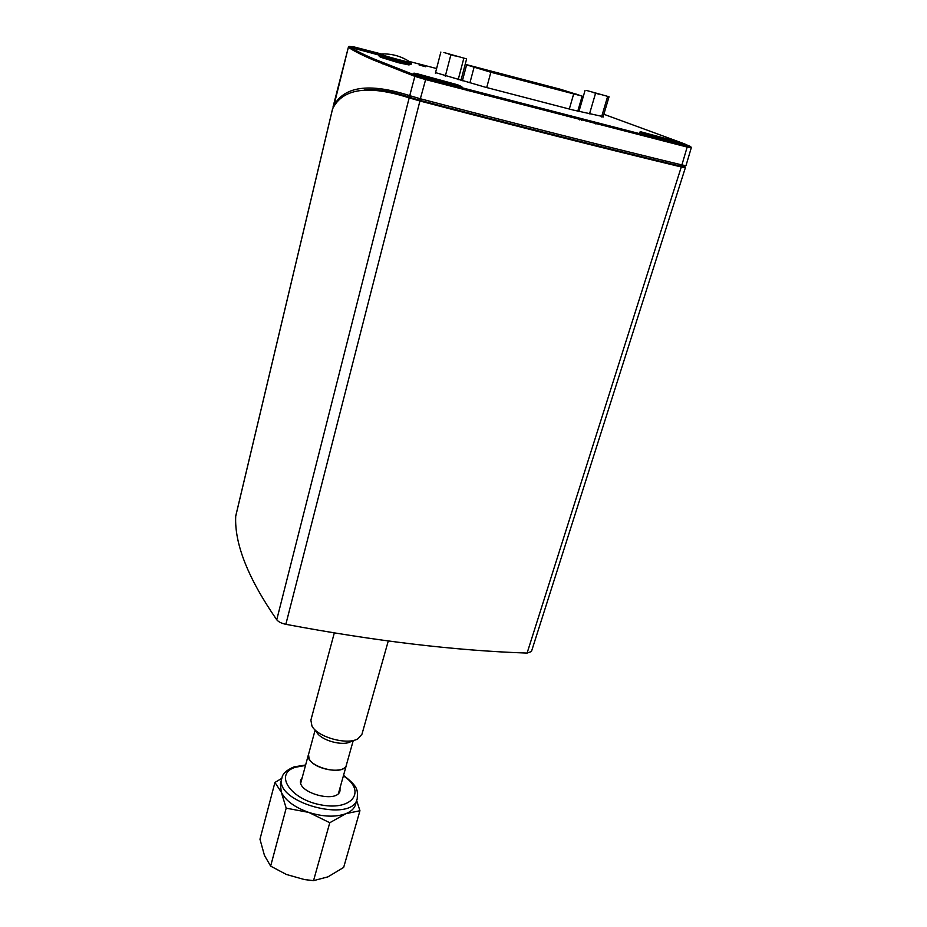 <?xml version="1.0" encoding="UTF-8"?>
<svg xmlns="http://www.w3.org/2000/svg" width="927" height="927" viewBox="0 0 927 927"><rect width="100%" height="100%" fill="white"/><g stroke="black" fill="none" stroke-linecap="round" stroke-linejoin="round"><path stroke-width="1.39" d="M340.024 787.88L339.989 790.824C337.451 803.976 296.211 792.62 300.765 780.024L302.248 777.475M359.943 810.731L343.65 867.44L327.949 876.861L313.535 880.65L304.438 879.561L286.339 874.451L270.638 866.119L264.45 855.389L259.966 839.225L274.937 782.446L281.275 792.133L280.383 783.836L281.947 777.938C273.117 802.087 352.434 823.929 357.219 798.68L355.539 804.532C354.369 808.483 351.148 811.531 345.887 813.674C335.597 817.336 323.222 816.919 308.772 812.411C294.624 807.347 285.458 800.592 281.275 792.133L286.188 808.159L308.772 812.411L329.769 822.736L345.887 813.674L359.943 810.731L356.675 800.569M313.535 880.65L329.769 822.736M270.638 866.119L286.188 808.159M281.843 778.321L274.937 782.446M346.617 764.196L346.466 764.891C344.126 777.197 304.183 766.2 308.482 754.427L308.714 753.755M315.11 730.105L308.529 754.439L309.073 758.599C313.535 769.7 344.763 774.879 346.42 764.879L353.233 740.603M314.415 729.213L316.594 732.04C320.754 740.418 343.106 746.571 350.962 741.507L354.276 740.186M334.299 632.944L310.881 720.152L311.947 726.003C317.451 737.174 347.602 745.482 358.042 738.703L361.959 734.219L388.274 640.986M599.016 94.218L592.237 92.236L599.016 94.218M586.768 90.522L609.051 96.756L586.768 90.522M602.979 117.242L609.051 96.756M601.565 116.918L607.567 96.675M589.526 113.836L595.505 93.465M578.946 111.46L585.076 90.382M465.203 64.311L560.348 89.247L582.168 96.107L490.846 72.248L465.169 64.45M469.027 65.585L561.333 89.595L579.433 95.342L489.931 71.912L469.027 65.585M435.539 72.619L485.308 87.196L573.361 110.081L603.164 116.617M579.387 109.919L578.239 109.618M419.097 64.994L425.574 66.721L419.097 64.994M686.93 145.493L655.424 137.567L639.85 132.086M645.876 133.592L645.088 133.384M461.785 87.428L425.806 78.227L413.268 73.488M379.78 53.951L351.854 46.964L356.513 49.015L378.795 55.017M580.082 107.532L578.935 107.231L580.07 107.567M436.594 68.528L409.178 61.437M350.951 47.474L350.128 47.3M352.26 46.871L349.56 46.396L348.425 47.045L333.43 107.52M333.291 107.741L333.06 106.953C343.361 86.292 368.923 82.526 409.746 95.666L420.51 98.807C519.039 124.577 606.165 146.617 681.901 164.936L685.957 165.666M364.299 90C376.211 88.563 391.692 91.124 410.765 97.671L419.908 100.325C518.112 125.991 604.995 147.938 680.557 166.153L683.999 166.79L685.853 165.724M349.56 46.396C351.936 48.946 365.783 55.574 374.635 59.247L415.91 75.493C375.875 60.417 353.546 50.742 348.934 46.454L348.448 47.08C350.788 49.641 364.601 56.315 373.442 60L414.856 76.35L409.746 95.666L410.765 97.671M416.084 75.516L425.794 78.401L415.922 75.493L414.856 76.35L425.644 79.571L419.908 100.325M425.806 78.413C524.253 104.6 611.31 127.092 686.953 145.887L425.794 78.401L425.644 79.571L687.174 147.057L681.901 164.936L680.557 166.153M652.538 159.768L651.148 159.641M686.907 145.863L690.175 146.35L686.339 144.751M680.777 142.491L603.859 114.264M379.027 90.394L396.71 93.36M410.394 64.554L408.842 64.913L398.39 62.712L380.383 57.161L379.178 56.06M395.632 93.662L419.734 100.753C515.319 125.736 606.826 148.772 679.039 166.223L681.89 166.466M443.906 52.526L466.629 58.888L443.906 52.526M455.296 56.014L448.738 54.09L455.296 56.014M435.389 73.233L440.858 52.039M445.284 76.234L450.812 55.006M458.193 79.676L463.778 58.459M460.951 80.394L466.629 58.888M654.172 160.162L652.562 159.977M685.354 167.752L531.449 651.53L527.092 653.083C455.122 650.627 374.705 641.032 285.84 624.311L419.931 100.997C518.471 126.767 605.598 148.749 681.287 166.964L685.354 167.729L682.62 166.628M419.931 100.997L409.178 97.868C368.077 84.681 342.538 88.378 332.561 108.946L332.48 109.293M235.817 515.806L235.713 516.246C234.404 543.813 248.077 578.332 276.744 619.781C278.448 621.855 281.484 623.373 285.84 624.311M655.876 160.788L657.51 160.974M579.259 106.107L580.418 106.408M639.792 132.248L681.519 142.746L686.131 144.554L684.381 144.322L655.065 136.744L640.939 131.843L681.519 142.746M649.178 135.748L644.578 134.033M655.122 137.486L640.939 131.843M354.473 48.123L355.168 47.52L357.521 48.621L356.86 49.05L378.807 54.983M457.984 84.925L416.965 73.697L457.799 84.844L461.078 86.338L458.425 85.887L425.493 77.37L414.021 73.106L413.43 73.615L416.443 74.832L417.034 74.322M416.397 75.029L458.425 86.663M409.804 61.842L410.638 62.41C408.367 62.41 383.465 55.666 380.232 54.183L380.974 53.998M410.638 62.41L410.638 62.41C401.321 56.037 391.101 53.256 379.977 54.067L378.888 54.635L379.41 54.936C383.152 56.663 412.086 64.392 411.31 63.453L410.638 62.41M411.31 63.453L411.032 64.554L399.12 61.947L378.622 55.736L378.888 54.635M343.384 775.887C366.432 790.546 353.152 810.754 321.843 805.042C290.475 799.827 273.477 773.975 295.354 767.266L305.493 765.447M462.399 80.765L466.571 64.96M467.811 90.753L468.112 89.629M469.931 82.793L474.021 67.428M484.647 95.18L484.948 94.067M486.71 87.555L490.846 72.248M561.333 89.595L561.02 90.695M475.342 66.848L475.134 67.613M575.91 93.847L575.702 94.554M567.115 116.663L567.428 115.562M569.317 109.038L573.628 94.114M571.507 116.617L571.194 117.706M691.252 147.856C691.577 146.895 690.14 146.234 686.953 145.887L687.174 147.057L691.252 147.856L685.968 165.701M527.092 653.083L681.287 166.964M276.744 619.781L409.178 97.868M235.713 516.246L332.561 108.946M580.244 106.987L579.085 106.686L580.244 106.987M579.363 105.759L580.511 106.06M649.85 135.168L655.088 136.744L655.134 137.451L684.439 145.064M684.381 144.322L684.45 145.018L686.884 145.632M640.198 132.399L640.847 131.831L639.827 132.132M686.919 145.527C687.324 145.041 686.478 144.647 684.393 144.322L655.065 136.744M352.967 46.651L381.356 53.975M352.283 47.173L356.837 49.131M361.762 50.568L361.785 49.907L357.521 48.621M352.179 47.126L352.816 46.64M361.785 49.907L378.981 54.403L355.053 47.509M422.04 76.385L420.012 75.863M420.418 75.817L419.618 76.42M425.493 78.146L425.505 77.37L417.08 74.322M461.704 87.277C462.608 86.929 461.519 86.478 458.436 85.887L458.436 86.617L461.669 87.405M414.195 73.129L413.268 73.523M425.505 77.37L458.425 85.887M281.947 777.938C282.526 773.744 286.547 770.059 294.01 766.907L305.632 764.972M343.523 775.401C359.27 787.417 357.486 790.719 357.219 798.68M308.482 754.427L300.765 782.967M346.466 764.891L338.482 793.361M577.776 111.194L582.168 96.107M579.989 118.807L579.688 119.896M348.425 47.045L333.002 107.08M332.492 109.108L235.736 516.026M355.006 47.509L352.805 46.64M595.91 124.056L596.223 122.967M581.472 120.348L581.797 119.27M403.025 71.889L403.315 70.707M382.793 63.917L383.083 62.758"/></g></svg>
